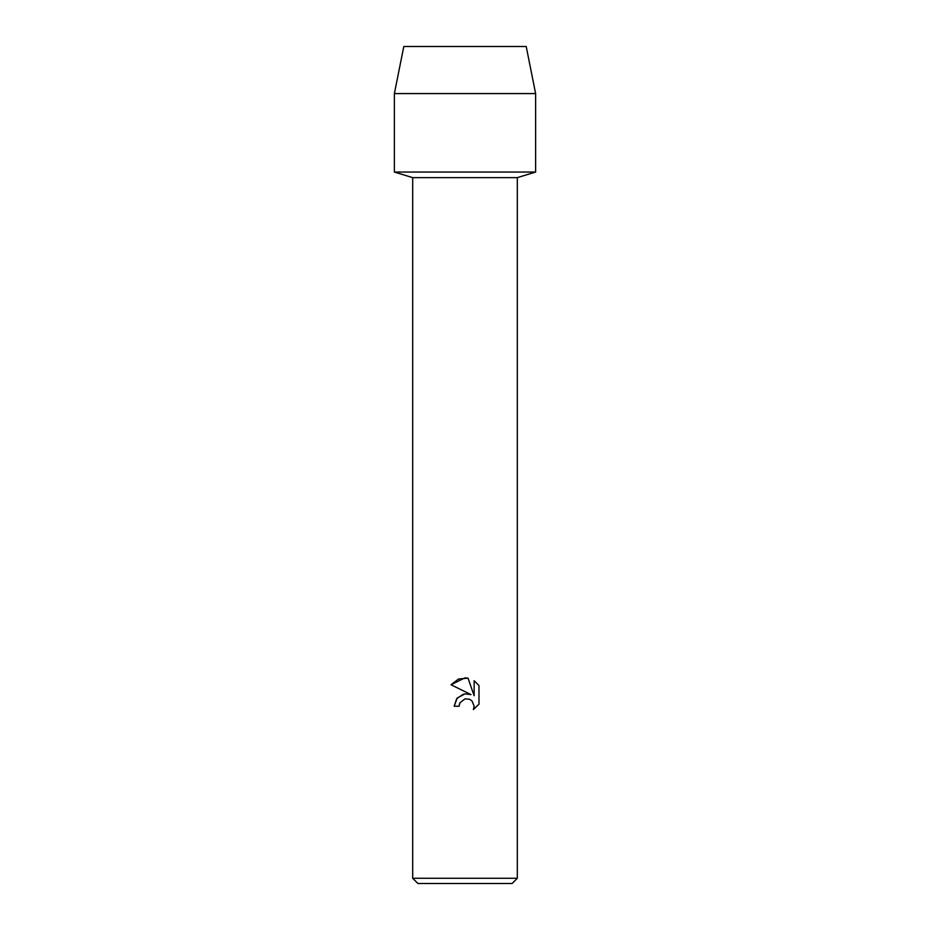 <?xml version="1.0" encoding="UTF-8"?>
<svg xmlns="http://www.w3.org/2000/svg" width="930" height="930" viewBox="0 0 930 930"><rect width="100%" height="100%" fill="white"/><g stroke="black" fill="none" stroke-linecap="round" stroke-linejoin="round"><path stroke-width="1.4" d="M526.206 46.5L403.794 46.5L526.206 46.5L535.622 93.581L535.622 172.05L465 172.05L535.622 172.05L517.312 177.642L517.312 878.269L412.688 878.269L417.919 883.5L512.081 883.5L517.312 878.269M412.688 878.269L412.688 177.642L517.312 177.642M465 698.86L459.908 702.836L459.118 706.242L454.166 706.242L457.235 697.988L465 693.861L470.999 694.594L451.015 684.747L465 677.854L468.034 678.179L474.137 695.756L474.137 680.702L478.985 685.596L478.985 704.173L473.358 709.555L474.161 706.196L471.963 700.883L469.522 699.244L465 698.86L469.522 699.244L471.963 700.883L474.161 706.196L473.358 709.555L478.985 704.173M459.118 706.242L459.618 703.487M470.999 694.594L467.651 693.815M463.326 694.198L456.711 698.639L454.166 706.242M459.908 702.836L464.954 698.872M478.985 685.596L474.137 680.702M468.034 678.179L458.537 679.005L451.015 684.747M403.794 46.5L394.378 93.581L394.378 172.05L465 172.05L394.378 172.05L412.688 177.642M394.378 93.581L535.622 93.581"/></g></svg>
